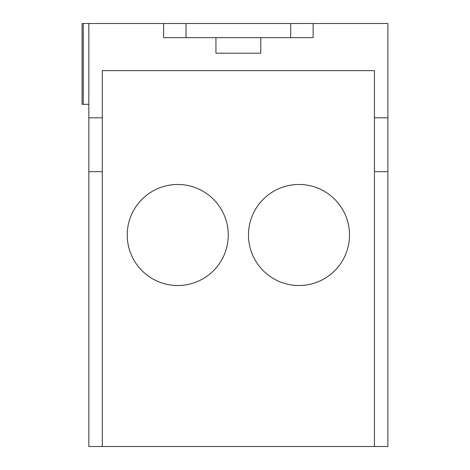 <?xml version="1.0" encoding="UTF-8"?>
<svg xmlns="http://www.w3.org/2000/svg" width="470" height="470" viewBox="0 0 470 470"><rect width="100%" height="100%" fill="white"/><g stroke="black" fill="none" stroke-linecap="round" stroke-linejoin="round"><path stroke-width="0.7" d="M215.936 37.647L215.936 53.204L260.797 53.204L260.797 37.647M290.707 37.647L313.132 37.647L313.132 23.5L163.601 23.5L163.601 37.647L290.707 37.647L290.707 23.5M163.601 37.647L163.601 23.5L82.103 23.5L82.103 104.328L88.836 104.328M374.426 446.5L102.307 446.5L102.307 70.647L374.426 70.647L374.426 446.5L387.897 446.5L387.897 23.5L313.132 23.5L313.132 37.647M127.229 235A50.519 50.519 0 0 1 177.748 184.481A50.519 50.519 0 0 1 228.267 235A50.519 50.519 0 0 1 177.748 285.519A50.519 50.519 0 0 1 127.229 235M248.471 235A50.519 50.519 0 0 1 298.99 184.481A50.519 50.519 0 0 1 349.504 235A50.519 50.519 0 0 1 298.99 285.519A50.519 50.519 0 0 1 248.471 235M387.897 171.685L374.426 171.685M374.426 117.8L387.897 117.8M88.836 23.5L88.836 446.5L102.307 446.5M102.307 171.685L88.836 171.685M88.836 117.8L102.307 117.8M186.032 23.5L186.032 37.647M83.249 23.5L83.249 104.328"/></g></svg>

